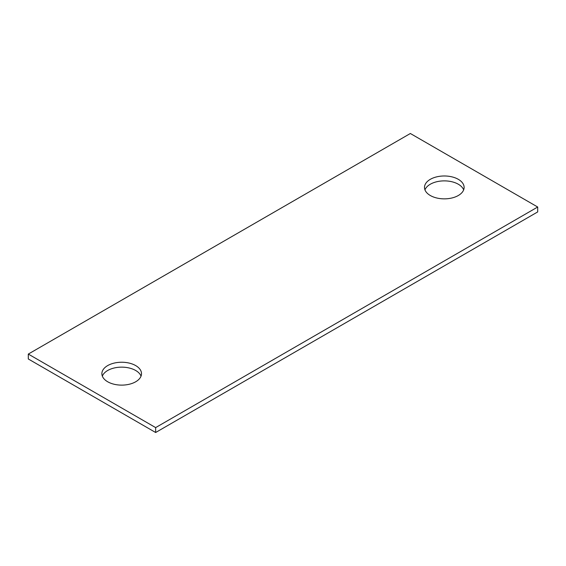 <?xml version="1.0" encoding="UTF-8"?>
<svg xmlns="http://www.w3.org/2000/svg" width="566" height="566" viewBox="0 0 566 566"><rect width="100%" height="100%" fill="white"/><g stroke="black" fill="none" stroke-linecap="round" stroke-linejoin="round"><path stroke-width="0.85" d="M458.318 179.33A19.81 11.44 0 0 0 436.726 176.854A19.81 11.44 0 0 0 424.5 187.417A19.81 11.44 0 0 0 430.302 195.503A19.81 11.44 0 0 0 451.894 197.987A19.81 11.44 0 0 0 464.12 187.417A19.81 11.44 0 0 0 458.318 179.33M463.66 189.872A19.81 11.44 0 0 0 458.318 184.233A19.81 11.44 0 0 0 438.742 181.339A19.81 11.44 0 0 0 424.96 189.872M537.7 207.022L410.35 133.498L28.3 354.075L155.65 427.599L537.7 207.022L537.7 211.925L155.65 432.502L155.65 427.599M135.699 365.594A19.81 11.44 0 0 0 114.106 363.11A19.81 11.44 0 0 0 101.88 373.68A19.81 11.44 0 0 0 107.681 381.767A19.81 11.44 0 0 0 129.274 384.25A19.81 11.44 0 0 0 141.5 373.68A19.81 11.44 0 0 0 135.699 365.594M155.65 432.502L28.3 358.978L28.3 354.075M141.04 376.128A19.81 11.44 0 0 0 135.699 370.497A19.81 11.44 0 0 0 116.122 367.603A19.81 11.44 0 0 0 102.34 376.128"/></g></svg>
